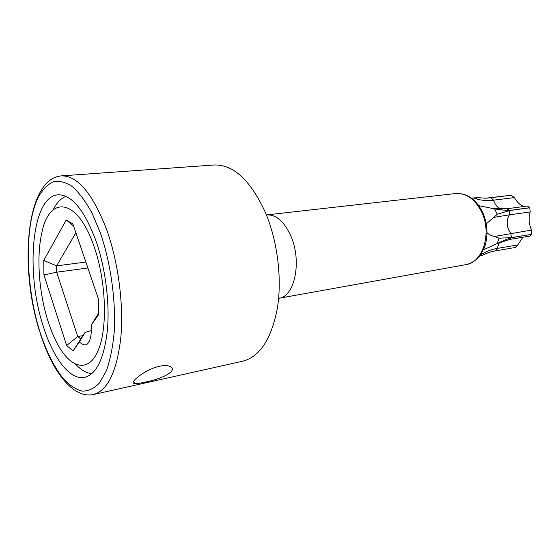 <?xml version="1.0" encoding="UTF-8"?>
<svg xmlns="http://www.w3.org/2000/svg" width="560" height="560" viewBox="0 0 560 560"><rect width="100%" height="100%" fill="white"/><g stroke="black" fill="none" stroke-linecap="round" stroke-linejoin="round"><path stroke-width="0.84" d="M94.206 246.932C77.518 197.358 48.979 194.964 41.727 233.338C36.316 257.243 38.976 292.992 48.006 321.16C50.89 330.225 54.25 338.212 58.093 345.114C71.148 368.746 88.69 373.009 98.182 350.455C107.772 328.202 106.211 281.218 94.206 246.932M91.392 324.87C91.539 333.326 90.755 338.884 89.033 341.544C87.122 345.863 83.902 345.996 79.373 341.943L73.059 350.924L66.633 345.52L43.925 274.939L43.771 260.421L66.227 219.989L72.905 223.979L98.455 299.054L98.343 314.986L91.392 324.87L98.434 313.488M91.399 330.491L85.057 332.458L79.373 341.943M75.726 364.315C81.095 370.083 86.492 373.184 91.91 373.604M65.961 196.35C60.893 198.31 56.616 202.825 53.123 209.888M486.283 223.839L497.322 214.256L494.557 208.894L478.814 205.667M472.899 199.276L478.331 197.645L471.387 198.107M483.364 249.823L497.105 243.593L499.079 238.189L494.599 236.446C491.239 235.795 488.719 234.535 487.032 232.652M497.322 214.256L509.544 210.546L509.418 214.823L493.199 217.49M530.208 211.925L509.418 214.823C506.002 221.081 506.45 227.255 510.762 233.359L511.497 237.608L531.664 234.346L531.489 230.097C528.878 223.951 528.451 217.896 530.208 211.925L529.788 207.809L527.492 206.024L506.821 208.782L509.495 210.448L507.633 210.252C504.805 210.315 500.444 209.86 494.557 208.894M490.567 197.736L511.112 195.258L514.381 197.603C517.524 202.776 520.793 205.73 524.188 206.465M490.791 197.708L486.325 198.163M478.331 197.645L485.324 198.219L511.112 195.258M511.497 237.608L499.079 238.189M497.105 243.593C502.705 240.807 506.891 239.078 509.677 238.392L511.462 237.706L531.664 234.346M493.542 251.244L492.919 251.384C490.728 251.657 487.298 252.938 482.636 255.213L479.857 255.668M522.851 237.272L517.783 244.93L497.133 248.437L495.152 250.943L492.919 251.384M495.152 250.943L515.235 247.485L517.783 244.93M511.462 237.706L509.579 239.435L530.026 236.103L531.622 234.444M85.057 332.458L73.059 350.924M80.57 338.849L77.728 336.553L82.831 335.629M43.925 274.939L56.672 272.216L77.728 336.553L66.633 345.52M87.878 267.981L56.672 272.216L56.637 265.874L43.771 260.421M73.612 226.058L66.227 219.989M85.855 262.038L56.637 265.874L75.887 232.736M43.239 326.214C25.249 272.083 31.675 196.301 57.974 194.817C71.673 194.516 84.357 209.902 96.033 240.989C105.462 268.114 109.893 303.212 107.373 330.428C104.083 358.519 96.53 374.171 84.7 377.363C70.035 380.597 53.144 358.176 43.239 326.214M145.453 382.067C140.154 383.285 136.486 383.733 134.449 383.411C128.499 383.103 144.865 369.418 159.558 366.233C164.745 365.225 168.483 365.435 170.772 366.856C177.856 371.315 160.076 379.379 145.453 382.067M61.411 175.875L214.13 164.99C233.499 164.416 250.635 180.362 265.545 212.821C277.627 241.493 282.212 279.055 277.305 308.616C271.271 339.164 259.784 356.685 242.851 361.179L93.422 394.527C107.632 390.607 116.753 371.77 120.785 338.016C123.858 305.27 118.447 262.941 106.967 230.489C92.904 193.76 77.721 175.553 61.411 175.875C25.564 178.773 19.124 267.96 39.76 331.863M531.489 230.097L494.599 236.446M509.544 210.546L529.788 207.809M488.796 197.932L489.608 197.89M510.027 237.447L509.677 238.392M509.495 210.448L529.732 207.711M507.633 210.252L508.123 211.19M499.38 242.48L497.133 248.437C490.833 249.508 485.163 251.797 480.137 255.297M490.875 197.708L493.584 200.172C486.983 200.984 480.879 200.452 475.272 198.569M514.381 197.603L493.584 200.172C495.068 204.981 497.721 207.984 501.564 209.188M100.618 233.59L92.12 213.276C85.82 201.719 79.275 192.843 72.492 186.662C65.758 182.161 59.353 180.516 53.284 181.72C47.551 184.478 42.553 189.63 38.283 197.183C24.129 226.142 25.41 285.558 39.858 331.674C46.333 351.435 54.187 367.143 63.413 378.805C69.622 385.357 75.88 389.459 82.201 391.111C88.424 391.202 94.199 388.472 99.526 382.914L106.393 370.741C110.159 360.101 112.756 347.312 114.191 332.381C115.99 301.189 110.866 263.795 100.618 233.59M266.42 214.942L266.644 214.914C276.031 214.424 284.06 221.361 290.731 235.732C302.176 260.876 294.819 296.793 278.852 298.298L465.871 264.649C483.329 262.619 492.457 231.707 480.949 210.644C474.229 198.583 465.731 192.885 455.462 193.55C466.333 192.899 475.153 198.632 481.915 210.756C486.577 220.311 488.019 230.328 486.241 240.8C485.394 246.071 483.035 251.314 479.171 256.529C475.37 260.82 470.932 263.529 465.871 264.649M479.822 255.717L481.971 255.346M485.324 198.219L487.487 198.065M509.579 239.435L496.895 243.726M493.045 208.404L506.821 208.782M490.168 197.778L510.888 195.272M134.449 383.404L133.707 381.234M40.005 332.633C51.856 370.832 72.8 399.035 93.422 394.527M266.644 214.914L455.462 193.55"/></g></svg>
